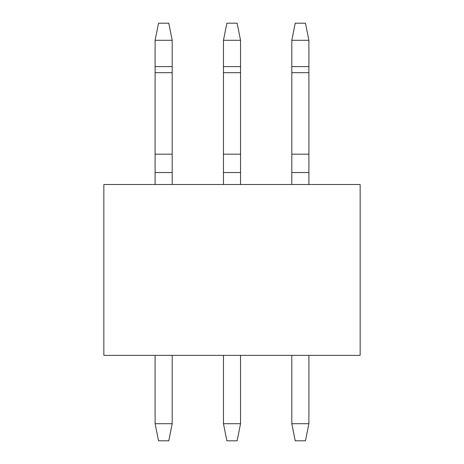 <?xml version="1.0" encoding="UTF-8"?>
<svg xmlns="http://www.w3.org/2000/svg" width="464" height="464" viewBox="0 0 464 464"><rect width="100%" height="100%" fill="white"/><g stroke="black" fill="none" stroke-linecap="round" stroke-linejoin="round"><path stroke-width="0.7" d="M155.109 40.287L158.526 23.2L168.78 23.2L172.196 40.287L155.109 40.287L155.109 184.498M155.109 355.366L155.109 423.713L172.196 423.713L168.78 440.8L158.526 440.8L155.109 423.713M172.196 40.287L172.196 184.498M172.196 355.366L172.196 423.713M291.804 40.287L295.22 23.2L305.474 23.2L308.891 40.287L291.804 40.287L291.804 184.498M291.804 355.366L291.804 423.713L308.891 423.713L305.474 440.8L295.22 440.8L291.804 423.713M308.891 40.287L308.891 184.498M308.891 355.366L308.891 423.713M360.151 355.366L360.151 184.498L103.849 184.498L103.849 355.366L360.151 355.366M223.457 40.287L226.873 23.2L237.127 23.2L240.543 40.287L223.457 40.287L223.457 184.498M223.457 355.366L223.457 423.713L240.543 423.713L237.127 440.8L226.873 440.8L223.457 423.713M240.543 40.287L240.543 184.498M240.543 355.366L240.543 423.713M155.109 66.601L172.196 66.601M155.109 72.674L172.196 72.674M155.109 154.181L172.196 154.181M155.109 172.538L172.196 172.538M291.804 66.601L308.891 66.601M291.804 72.674L308.891 72.674M291.804 154.181L308.891 154.181M291.804 172.538L308.891 172.538M223.457 66.601L240.543 66.601M223.457 72.674L240.543 72.674M223.457 154.181L240.543 154.181M223.457 172.538L240.543 172.538"/></g></svg>
